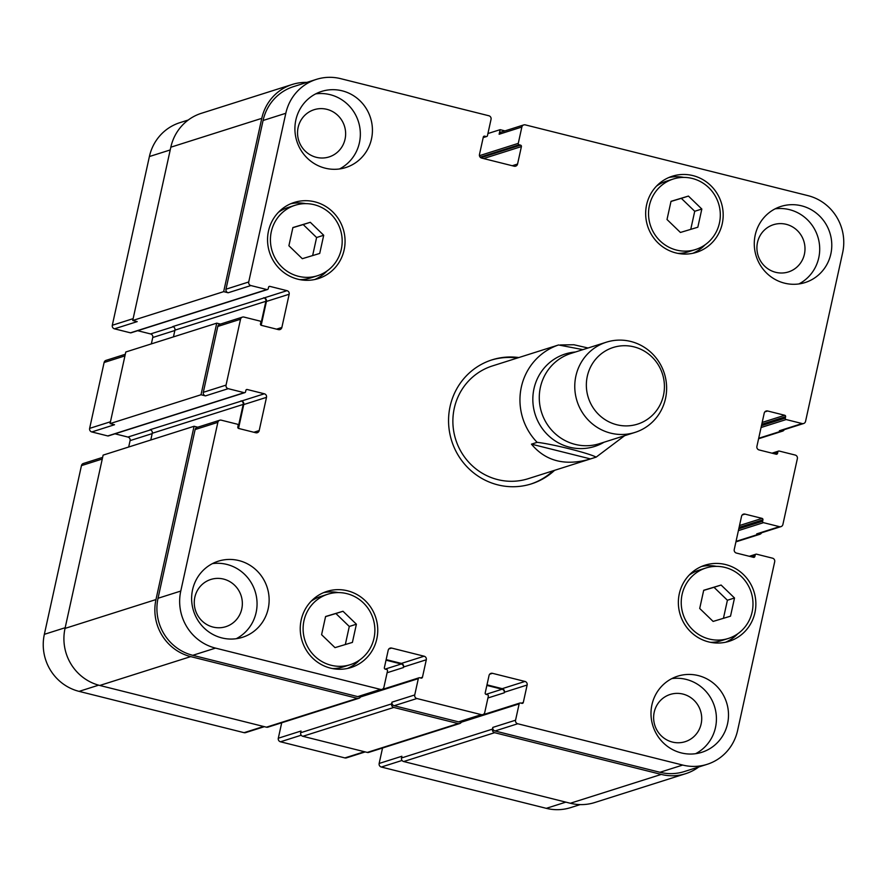 <?xml version="1.0" encoding="UTF-8"?>
<svg xmlns="http://www.w3.org/2000/svg" width="887" height="887" viewBox="0 0 887 887"><rect width="100%" height="100%" fill="white"/><g stroke="black" fill="none" stroke-linecap="round" stroke-linejoin="round"><path stroke-width="1.33" d="M531.457 444.154L537.145 442.347C552.102 443.955 588.735 453.124 596.164 457.127L590.476 458.923L531.457 444.154C545.527 461.063 564.853 466.107 589.434 459.266L590.476 458.923M596.175 457.115L624.603 435.705M582.903 349.644L558.555 344.965L554.475 346.252M560.351 344.954L573.889 344.744L588.048 348.003M517.409 358.004A65.061 62.966 72.4 0 0 491.331 360.078M530.67 484.102A65.061 62.966 72.4 0 0 553.178 470.764M553.665 346.507L492.407 365.932A59.152 57.245 72.4 0 0 455.73 439.619A59.152 57.245 72.4 0 0 528.175 478.703L589.434 459.266M554.597 470.321A65.061 62.966 -107.6 0 1 531.38 483.881A65.061 62.966 -107.6 0 1 451.694 440.906A65.061 62.966 -107.6 0 1 492.041 359.845A65.061 62.966 -107.6 0 1 518.828 357.55M606.398 342.182L570.895 353.447A47.321 45.791 72.4 0 0 541.558 412.4A47.321 45.791 72.4 0 0 599.512 443.655L635.014 432.401A47.321 45.791 72.4 0 0 665.516 398.507A47.321 45.791 72.4 0 0 651.59 352.982A47.321 45.791 72.4 0 0 606.398 342.182A47.321 45.791 72.4 0 0 577.049 401.135A47.321 45.791 72.4 0 0 635.014 432.401M663.476 395.347A40.225 38.928 72.4 0 0 613.76 347.305A40.225 38.928 72.4 0 0 598.925 414.772A40.225 38.928 72.4 0 0 663.476 395.347M310.306 222.304L323.711 235.266L319.708 253.449L302.301 258.694L288.896 245.743L292.898 227.549L310.306 222.304L303.199 224.566L316.604 237.516L312.634 255.578M323.711 235.266L316.604 237.516M292.876 227.671L303.199 224.566M342.992 611.265L356.397 624.215L352.405 642.41L334.998 647.643L321.593 634.693L325.584 616.509L342.992 611.265L335.885 613.516L349.29 626.466L345.32 644.539M356.397 624.215L349.29 626.466M325.562 616.631L335.885 613.516M721.109 585.043L734.514 597.993L730.511 616.188L713.115 621.421L699.71 608.471L703.701 590.276L721.109 585.043L714.002 587.294L727.407 600.244L723.437 618.317M734.514 597.993L727.407 600.244M703.679 590.398L714.002 587.294M688.423 196.082L701.828 209.033L697.825 227.227L680.418 232.461L667.013 219.51L671.015 201.327L688.423 196.082L681.316 198.333L694.721 211.283L690.751 229.356M701.828 209.033L694.721 211.283M670.993 201.449L681.316 198.333M350.177 664.696A36.966 35.779 72.4 0 0 374.835 628.395A36.966 35.779 72.4 0 0 346.861 593.647A36.966 35.779 72.4 0 0 327.813 594.212A36.966 35.779 72.4 0 0 304.895 640.27A36.966 35.779 72.4 0 0 350.177 664.696L343.069 666.946A36.966 35.779 -107.6 0 1 332.503 668.576M311.149 601.231A36.966 35.779 -107.6 0 1 320.717 596.474L327.813 594.212M359.734 659.928A39.926 38.64 -107.6 0 1 347.46 668.465M323.422 592.704A39.926 38.64 -107.6 0 1 338.379 592.594M347.493 590.786A39.926 38.64 -107.6 0 1 377.707 628.306A39.926 38.64 -107.6 0 1 351.064 667.512A39.926 38.64 -107.6 0 1 302.168 641.135A39.926 38.64 -107.6 0 1 326.926 591.396A39.926 38.64 -107.6 0 1 347.493 590.786M317.479 275.735A36.966 35.779 72.4 0 0 342.149 239.435A36.966 35.779 72.4 0 0 314.175 204.697A36.966 35.779 72.4 0 0 295.127 205.263A36.966 35.779 72.4 0 0 272.209 251.32A36.966 35.779 72.4 0 0 317.479 275.735L310.372 277.997A36.966 35.779 -107.6 0 1 299.817 279.616M278.451 212.281A36.966 35.779 -107.6 0 1 288.02 207.514L295.127 205.263M327.048 270.978A39.926 38.64 -107.6 0 1 314.763 279.505M290.736 203.744A39.926 38.64 -107.6 0 1 305.693 203.633M314.807 201.826A39.926 38.64 -107.6 0 1 345.021 239.346A39.926 38.64 -107.6 0 1 318.378 278.562A39.926 38.64 -107.6 0 1 269.471 252.185A39.926 38.64 -107.6 0 1 294.229 202.447A39.926 38.64 -107.6 0 1 314.807 201.826M695.596 249.513A36.966 35.779 72.4 0 0 720.266 213.213A36.966 35.779 72.4 0 0 692.292 178.464A36.966 35.779 72.4 0 0 673.244 179.03A36.966 35.779 72.4 0 0 650.315 225.087A36.966 35.779 72.4 0 0 695.596 249.513L688.489 251.764A36.966 35.779 -107.6 0 1 677.934 253.394M656.568 186.048A36.966 35.779 -107.6 0 1 666.137 181.292L673.244 179.03M705.165 244.745A39.926 38.64 -107.6 0 1 692.88 253.283M668.853 177.522A39.926 38.64 -107.6 0 1 683.81 177.411M692.924 175.604A39.926 38.64 -107.6 0 1 723.138 213.124A39.926 38.64 -107.6 0 1 696.495 252.329A39.926 38.64 -107.6 0 1 647.588 225.952A39.926 38.64 -107.6 0 1 672.346 176.214A39.926 38.64 -107.6 0 1 692.924 175.604M728.294 638.474A36.966 35.779 72.4 0 0 752.952 602.162A36.966 35.779 72.4 0 0 724.978 567.425A36.966 35.779 72.4 0 0 705.93 567.99A36.966 35.779 72.4 0 0 683.012 614.048A36.966 35.779 72.4 0 0 728.294 638.474L721.186 640.724A36.966 35.779 -107.6 0 1 710.62 642.343M689.266 575.009A36.966 35.779 -107.6 0 1 698.823 570.241L705.93 567.99M737.851 633.706A39.926 38.64 -107.6 0 1 725.577 642.243M701.539 566.483A39.926 38.64 -107.6 0 1 716.496 566.372M725.61 564.564A39.926 38.64 -107.6 0 1 755.824 602.085A39.926 38.64 -107.6 0 1 729.181 641.29A39.926 38.64 -107.6 0 1 680.285 614.913A39.926 38.64 -107.6 0 1 705.043 565.174A39.926 38.64 -107.6 0 1 725.61 564.564M212.436 563.622A39.926 38.64 -107.6 0 1 226.806 564.409A39.926 38.64 -107.6 0 1 256.731 598.658A39.926 38.64 -107.6 0 1 236.252 638.707M213.035 627.065A24.769 23.971 72.4 0 0 225.797 626.688A24.769 23.971 72.4 0 0 241.153 595.831A24.769 23.971 72.4 0 0 210.818 579.466A24.769 23.971 72.4 0 0 194.286 603.792A24.769 23.971 72.4 0 0 213.035 627.065M238.891 560.573A39.926 38.64 -107.6 0 1 269.094 598.093A39.926 38.64 -107.6 0 1 242.461 637.309A39.926 38.64 -107.6 0 1 193.554 610.932A39.926 38.64 -107.6 0 1 218.313 561.183A39.926 38.64 -107.6 0 1 238.891 560.573M801.538 205.817A39.926 38.64 -107.6 0 1 831.74 243.337A39.926 38.64 -107.6 0 1 805.108 282.543A39.926 38.64 -107.6 0 1 756.201 256.166A39.926 38.64 -107.6 0 1 780.959 206.427A39.926 38.64 -107.6 0 1 801.538 205.817M775.083 208.855A39.926 38.64 -107.6 0 1 789.452 209.642A39.926 38.64 -107.6 0 1 819.377 243.892A39.926 38.64 -107.6 0 1 798.899 283.94M775.681 272.309A24.769 23.971 72.4 0 0 788.443 271.932A24.769 23.971 72.4 0 0 803.799 241.064A24.769 23.971 72.4 0 0 773.464 224.699A24.769 23.971 72.4 0 0 756.933 249.025A24.769 23.971 72.4 0 0 775.681 272.309M315.717 93.867A39.926 38.64 -107.6 0 1 330.086 94.654A39.926 38.64 -107.6 0 1 360.022 128.903A39.926 38.64 -107.6 0 1 339.533 168.951M316.315 157.309A24.769 23.971 72.4 0 0 329.077 156.932A24.769 23.971 72.4 0 0 344.444 126.076A24.769 23.971 72.4 0 0 314.098 109.711A24.769 23.971 72.4 0 0 297.566 134.037A24.769 23.971 72.4 0 0 316.315 157.309M342.171 90.818A39.926 38.64 -107.6 0 1 372.385 128.338A39.926 38.64 -107.6 0 1 345.742 167.554A39.926 38.64 -107.6 0 1 296.835 141.177A39.926 38.64 -107.6 0 1 321.593 91.428A39.926 38.64 -107.6 0 1 342.171 90.818M698.246 675.572A39.926 38.64 -107.6 0 1 728.46 713.093A39.926 38.64 -107.6 0 1 701.817 752.298A39.926 38.64 -107.6 0 1 652.921 725.921A39.926 38.64 -107.6 0 1 677.679 676.182A39.926 38.64 -107.6 0 1 698.246 675.572M671.803 678.61A39.926 38.64 -107.6 0 1 686.172 679.398A39.926 38.64 -107.6 0 1 716.097 713.647A39.926 38.64 -107.6 0 1 695.619 753.695M672.39 742.064A24.769 23.971 72.4 0 0 685.163 741.687A24.769 23.971 72.4 0 0 700.519 710.82A24.769 23.971 72.4 0 0 670.184 694.454A24.769 23.971 72.4 0 0 653.652 718.78A24.769 23.971 72.4 0 0 672.39 742.064M807.913 195.628A47.321 45.791 -107.6 0 1 842.65 252.673L805.551 421.38A2.96 2.861 -107.6 0 1 802.125 423.554L786.159 419.551A1.186 1.142 -107.6 0 1 785.294 418.121L785.605 416.69A1.186 1.142 72.4 0 0 784.74 415.271L767.654 410.991A2.96 2.861 72.4 0 0 764.217 413.154L756.91 446.383A2.96 2.861 72.4 0 0 759.084 449.942L776.169 454.222A1.186 1.142 72.4 0 0 777.544 453.357L777.866 451.926A1.186 1.142 -107.6 0 1 779.229 451.062L795.195 455.053A2.96 2.861 -107.6 0 1 797.369 458.623L782.888 524.505A2.96 2.861 -107.6 0 1 779.451 526.667L763.485 522.665A1.186 1.142 -107.6 0 1 762.62 521.246L762.931 519.815A1.186 1.142 72.4 0 0 762.066 518.385L744.98 514.105A2.96 2.861 72.4 0 0 741.554 516.267L734.248 549.496A2.96 2.861 72.4 0 0 736.421 553.067L753.506 557.335A1.186 1.142 72.4 0 0 754.87 556.471L755.192 555.04A1.186 1.142 -107.6 0 1 756.556 554.175L772.522 558.178A2.96 2.861 -107.6 0 1 774.695 561.737L737.607 730.456A47.321 45.791 -107.6 0 1 707.094 764.339A47.321 45.791 -107.6 0 1 682.713 765.06L517.731 723.759A2.96 2.861 -107.6 0 1 515.558 720.2L519.15 703.868A1.186 1.142 -107.6 0 1 520.525 703.003L521.922 703.358A1.186 1.142 72.4 0 0 523.297 702.493L527.133 685.019A2.96 2.861 72.4 0 0 524.971 681.449L492.473 673.322A2.96 2.861 72.4 0 0 489.047 675.484L485.2 692.958A1.186 1.142 72.4 0 0 486.076 694.377L487.473 694.732A1.186 1.142 -107.6 0 1 488.338 696.151L484.745 712.483A2.96 2.861 -107.6 0 1 481.319 714.645L416.901 698.524A2.96 2.861 -107.6 0 1 414.728 694.953L418.32 678.622A1.186 1.142 -107.6 0 1 419.684 677.757L421.092 678.111A1.186 1.142 72.4 0 0 422.456 677.247L426.303 659.773A2.96 2.861 72.4 0 0 424.13 656.214L391.644 648.075A2.96 2.861 72.4 0 0 388.207 650.238L384.37 667.711A1.186 1.142 72.4 0 0 385.235 669.142L386.632 669.485A1.186 1.142 -107.6 0 1 387.508 670.916L383.916 687.237A2.96 2.861 -107.6 0 1 380.49 689.399L215.508 648.109A47.321 45.791 -107.6 0 1 180.771 591.052L217.858 422.345A2.96 2.861 -107.6 0 1 221.295 420.183L237.25 424.174A1.186 1.142 -107.6 0 1 238.126 425.605L237.805 427.035A1.186 1.142 72.4 0 0 238.681 428.465L255.766 432.745A2.96 2.861 72.4 0 0 259.192 430.572L266.499 397.354A2.96 2.861 72.4 0 0 264.326 393.784L247.24 389.504A1.186 1.142 72.4 0 0 245.865 390.369L245.555 391.81A1.186 1.142 -107.6 0 1 244.18 392.675L228.214 388.672A2.96 2.861 -107.6 0 1 226.041 385.113L240.532 319.231A2.96 2.861 -107.6 0 1 243.958 317.069L259.924 321.061A1.186 1.142 -107.6 0 1 260.8 322.491L260.479 323.921A1.186 1.142 72.4 0 0 261.355 325.341L278.44 329.62A2.96 2.861 72.4 0 0 281.866 327.458L289.173 294.229A2.96 2.861 72.4 0 0 287 290.67L269.914 286.39A1.186 1.142 72.4 0 0 268.539 287.255L268.229 288.685A1.186 1.142 -107.6 0 1 266.854 289.55L250.888 285.559A2.96 2.861 -107.6 0 1 248.715 281.988L285.814 113.281A47.321 45.791 -107.6 0 1 316.315 79.398A47.321 45.791 -107.6 0 1 340.708 78.666L488.881 115.765A2.96 2.861 -107.6 0 1 491.043 119.324L487.462 135.656A1.186 1.142 -107.6 0 1 486.087 136.52L484.69 136.166A1.186 1.142 72.4 0 0 483.315 137.03L479.468 154.504A2.96 2.861 72.4 0 0 481.641 158.074L514.138 166.202A2.96 2.861 72.4 0 0 517.564 164.04L521.412 146.566A1.186 1.142 72.4 0 0 520.536 145.146L519.139 144.792A1.186 1.142 -107.6 0 1 518.274 143.372L521.855 127.041A2.96 2.861 -107.6 0 1 525.292 124.879L807.913 195.628M580.165 804.598L570.685 807.602A47.321 45.791 -107.6 0 1 546.292 808.334L381.321 767.033A2.96 2.861 -107.6 0 1 379.148 763.463L382.541 748.018M365.222 751.91L346.429 757.875A2.96 2.861 -107.6 0 1 344.899 757.919L280.48 741.787A2.96 2.861 -107.6 0 1 278.307 738.228L281.711 722.772M264.381 726.664L245.588 732.629A2.96 2.861 -107.6 0 1 244.069 732.673L79.087 691.372A47.321 45.791 -107.6 0 1 44.35 634.327L81.449 465.62A2.96 2.861 -107.6 0 1 83.356 463.491L102.626 457.382M128.682 447.015L130.09 440.617A2.96 2.861 72.4 0 0 127.916 437.058L115 433.821M244.79 392.653L108.38 435.916A1.186 1.142 -107.6 0 1 107.77 435.938L91.804 431.947A2.96 2.861 -107.6 0 1 89.631 428.377L104.112 362.495A2.96 2.861 -107.6 0 1 106.019 360.377L125.3 354.268M151.355 343.901L152.752 337.503A2.96 2.861 72.4 0 0 150.579 333.933L137.673 330.707M267.464 289.539L131.054 332.802A1.186 1.142 -107.6 0 1 130.444 332.825L114.478 328.822A2.96 2.861 -107.6 0 1 112.305 325.263L149.393 156.544A47.321 45.791 -107.6 0 1 179.906 122.661L188.255 120.011M379.148 763.463L401.878 756.256L401.501 757.975A2.96 2.861 72.4 0 0 403.674 761.534L570.33 803.256A47.321 45.791 72.4 0 0 594.722 802.535L685.662 773.686A47.321 45.791 -107.6 0 1 661.281 774.418L494.624 732.695A2.96 2.861 -107.6 0 1 492.451 729.125L492.828 727.407L515.558 720.2M316.315 79.398L293.586 86.604A47.321 45.791 -107.6 0 0 263.073 120.488L225.985 289.206A2.96 2.861 -107.6 0 0 228.159 292.765L223.668 291.646L261.776 118.348A47.321 45.791 -107.6 0 1 292.278 84.465L201.338 113.314A47.321 45.791 72.4 0 0 170.825 147.198L132.728 320.495L137.208 321.615L114.478 328.822M261.188 325.296L266.433 301.447A2.96 2.861 72.4 0 0 264.259 297.877L172.765 326.582A2.96 2.861 -107.6 0 1 174.927 330.152L173.453 336.883M242.439 317.114L219.699 324.32A2.96 2.861 -107.6 0 0 217.792 326.438L203.311 392.32A2.96 2.861 -107.6 0 0 205.485 395.89L201.005 394.759L216.75 323.156L125.799 351.995L110.055 423.609L114.534 424.729L91.804 431.947M238.525 428.41L243.759 404.561A2.96 2.861 72.4 0 0 241.597 401.002L150.091 429.707A2.96 2.861 -107.6 0 1 152.265 433.266L150.779 440.007M194.076 426.27L103.125 455.12L65.028 628.406A47.321 45.791 72.4 0 0 99.765 685.463L266.422 727.185A2.96 2.861 72.4 0 0 267.952 727.14L358.891 698.291A2.96 2.861 -107.6 0 1 357.372 698.335L190.716 656.613A47.321 45.791 -107.6 0 1 155.968 599.568L194.076 426.27L197.779 427.201M278.307 738.228L301.048 731.01L300.671 732.729A2.96 2.861 72.4 0 0 302.844 736.299L367.262 752.42A2.96 2.861 72.4 0 0 368.781 752.376L459.732 723.526A2.96 2.861 -107.6 0 1 458.202 723.581L393.784 707.449A2.96 2.861 -107.6 0 1 391.61 703.879L391.987 702.16L414.728 694.953M803.644 423.509L780.915 430.716A2.96 2.861 -107.6 0 1 779.385 430.76L802.125 423.554M780.981 526.623L758.241 533.83A2.96 2.861 -107.6 0 1 756.722 533.874L779.451 526.667M707.094 764.339L684.365 771.546A47.321 45.791 -107.6 0 1 659.972 772.278L495.001 730.977A2.96 2.861 -107.6 0 1 492.828 727.407M486.863 685.418L502.109 689.232A2.96 2.861 72.4 0 1 504.282 692.802L504.404 692.226A2.96 2.861 72.4 0 0 502.23 688.667L486.985 684.842M482.85 714.6L460.109 721.807A2.96 2.861 -107.6 0 1 458.579 721.863L394.161 705.73A2.96 2.861 -107.6 0 1 391.987 702.16M386.022 660.172L401.268 663.997A2.96 2.861 72.4 0 1 403.441 667.556L403.563 666.991A2.96 2.861 72.4 0 0 401.39 663.421L386.144 659.606M382.009 689.354L359.268 696.572A2.96 2.861 -107.6 0 1 357.749 696.617L192.767 655.316A47.321 45.791 -107.6 0 1 158.03 598.27L195.118 429.552A2.96 2.861 -107.6 0 1 197.025 427.434L219.765 420.227M504.98 130.877L500.135 129.668L499.126 134.247A2.96 2.861 -107.6 0 1 501.033 132.13L523.762 124.923M784.285 429.641A2.96 2.861 -107.6 0 1 781.07 431.182L779.385 430.76M761.611 532.765A2.96 2.861 -107.6 0 1 758.396 534.296L756.722 533.874M292.278 84.465A47.321 45.791 -107.6 0 1 306.835 82.402M260.689 324.897L265.878 301.303A2.96 2.861 72.4 0 0 263.705 297.744M238.015 428.011L243.204 404.417A2.96 2.861 72.4 0 0 241.031 400.857M216.75 323.156L220.453 324.088M698.745 766.989A47.321 45.791 -107.6 0 1 685.662 773.686M461.661 721.319L461.639 721.408A2.96 2.861 -107.6 0 1 459.732 723.526M360.821 696.084L360.798 696.173A2.96 2.861 -107.6 0 1 358.891 698.291M223.668 291.646L132.728 320.495M201.005 394.759L110.055 423.609M500.135 129.668L487.928 133.538M575.43 352.006A48.508 46.933 72.4 0 0 535.171 414.417A48.508 46.933 72.4 0 0 604.047 442.225M558.555 344.965A59.152 57.245 72.4 0 0 537.145 442.347M565.839 802.136L546.292 808.334M402.055 760.458L381.321 767.033M364.446 751.721L344.899 757.919M301.214 735.212L280.48 741.787M263.605 726.475L244.069 732.673M98.657 685.163L79.087 691.372M65.183 627.719L44.35 634.327M102.271 459.011L81.449 465.62M152.187 433.61L130.09 440.617M150.568 429.873L127.916 437.058M110.465 421.768L89.631 428.377M124.945 355.887L104.112 362.495M174.861 330.496L152.752 337.503M173.242 326.749L150.579 333.933M133.128 318.655L112.305 325.263M170.226 149.947L149.393 156.544M764.86 411.878L767.654 410.991M742.186 514.992L744.98 514.105M659.972 772.278L682.713 765.06M495.001 730.977L517.731 723.759M504.404 692.226L527.133 685.019M502.23 688.667L524.971 681.449M489.679 674.209L492.473 673.322M458.579 721.863L481.319 714.645M394.161 705.73L416.901 698.524M403.563 666.991L426.303 659.773M401.39 663.421L424.13 656.214M388.85 648.962L391.644 648.075M357.749 696.617L380.49 689.399M192.767 655.316L215.508 648.109M158.03 598.27L180.771 591.052M195.118 429.552L217.858 422.345M253.87 432.268L259.192 430.572M243.759 404.561L266.499 397.354M241.597 401.002L264.326 393.784M203.311 392.32L226.041 385.113M205.485 395.89L228.214 388.672M217.792 326.438L240.532 319.231M276.544 329.144L281.866 327.458M266.433 301.447L289.173 294.229M264.259 297.877L287 290.67M225.985 289.206L248.715 281.988M228.159 292.765L250.888 285.559M263.073 120.488L285.814 113.281M512.242 165.736L517.564 164.04M499.126 134.247L521.855 127.041M486.087 136.52L483.227 137.43M483.57 136.52L484.69 136.166M261.776 118.348L170.825 147.198M266.854 289.55L130.444 332.825M269.914 286.39L268.794 286.745M265.878 301.303L174.927 330.152M244.18 392.675L107.77 435.938M247.24 389.504L246.12 389.859M243.204 404.417L152.265 433.266M155.968 599.568L65.028 628.406M190.716 656.613L99.765 685.463M357.372 698.335L266.422 727.185M401.268 663.997L385.135 669.108M403.441 667.556L387.098 672.745M422.456 677.247L420.327 677.923M418.32 678.622L360.499 696.96M391.61 703.879L300.671 732.729M393.784 707.449L302.844 736.299M458.202 723.581L367.262 752.42M502.109 689.232L485.976 694.355M504.282 692.802L487.939 697.98M523.297 702.493L521.168 703.169M519.15 703.868L461.34 722.206M492.451 729.125L401.501 757.975M494.624 732.695L403.674 761.534M661.281 774.418L570.33 803.256M755.192 555.04L750.391 556.559M754.87 556.471L752.741 557.147M762.066 518.385L739.514 525.536M762.931 519.815L739.115 527.366M762.62 521.246L738.793 528.796M763.485 522.665L738.394 530.626M758.396 534.296L736.022 541.392M777.866 451.926L773.065 453.445M777.544 453.357L775.415 454.033M784.74 415.271L762.188 422.423M785.605 416.69L761.778 424.252M785.294 418.121L761.467 425.682M786.159 419.551L761.068 427.512M781.07 431.182L758.695 438.278M518.274 143.372L479.446 155.68M519.139 144.792L480.155 157.154M520.536 145.146L480.843 157.731M521.412 146.566L483.603 158.562M486.697 136.498L483.182 137.618M419.074 677.779L360.776 696.273M519.915 703.025L461.617 721.519M755.946 554.198L749.327 556.293M759.926 534.251L735.922 541.868M778.62 451.084L772 453.179M782.589 431.137L758.596 438.743"/></g></svg>
